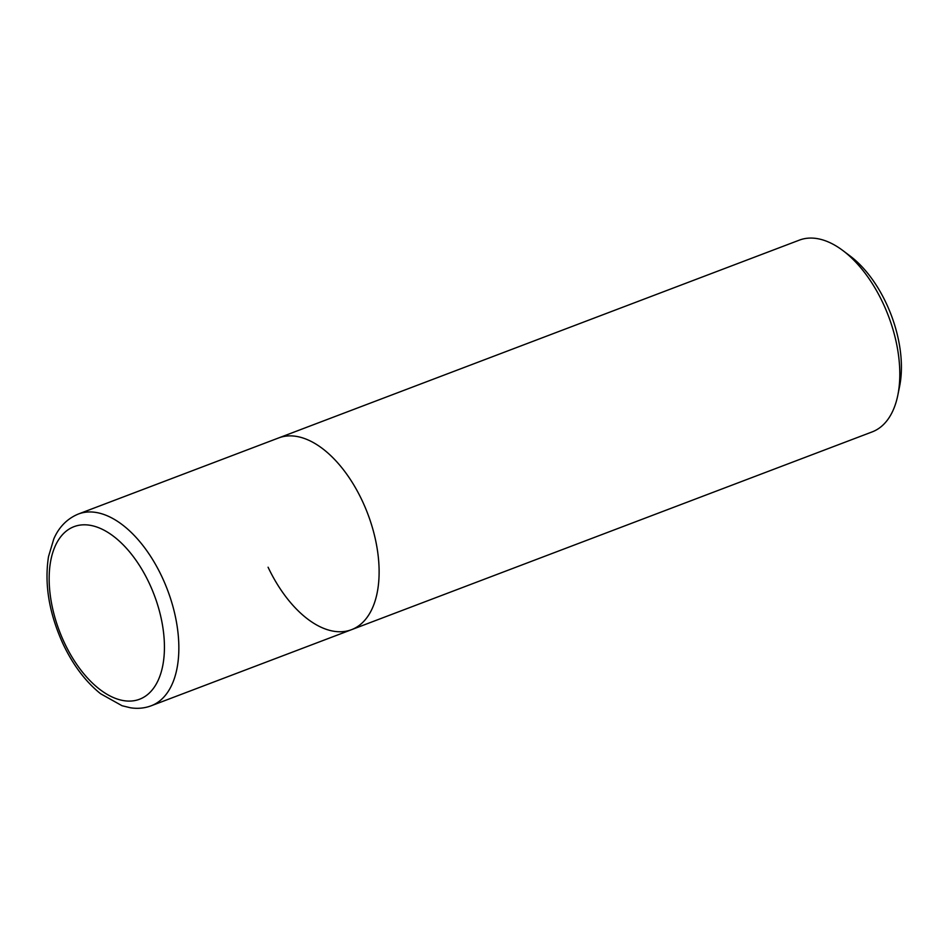 <?xml version="1.0" encoding="UTF-8"?>
<svg xmlns="http://www.w3.org/2000/svg" width="947" height="947" viewBox="0 0 947 947"><rect width="100%" height="100%" fill="white"/><g stroke="black" fill="none" stroke-linecap="round" stroke-linejoin="round"><path stroke-width="1.42" d="M268.084 567.217A102.56 56.358 -110.8 0 0 351.491 629.696L872.187 431.891A102.56 56.358 -110.8 0 0 897.851 395.065A102.56 56.358 -110.8 0 0 882.746 302.614A102.56 56.358 -110.8 0 0 842.972 250.624A102.56 56.358 -110.8 0 0 799.339 240.136L78.376 514.02C64.23 519.844 57.211 530.912 53.778 538.997L48.498 556.658C44.237 584.37 49.149 613.597 63.236 644.351C73.215 665.256 85.656 681.722 100.583 693.737L122.045 705.728L130.497 707.788C137.729 708.901 144.642 708.238 151.224 705.775A102.56 56.358 -110.8 0 0 161.795 576.498A102.56 56.358 -110.8 0 0 78.376 514.02M351.491 629.696A102.56 56.358 -110.8 0 0 362.062 500.418A102.56 56.358 -110.8 0 0 278.643 437.94A102.56 56.358 -110.8 0 1 362.062 500.418A102.56 56.358 -110.8 0 1 351.491 629.696L151.224 705.775M897.851 395.065L899.65 386.116A92.309 50.724 -110.8 0 0 886.061 302.91A92.309 50.724 -110.8 0 0 850.264 256.116L842.972 250.624M64.503 643.001A92.309 50.724 -110.8 0 0 145.968 695.808A92.309 50.724 -110.8 0 0 149.081 582.89A92.309 50.724 -110.8 0 0 67.628 530.083A92.309 50.724 -110.8 0 0 64.503 643.001"/></g></svg>
